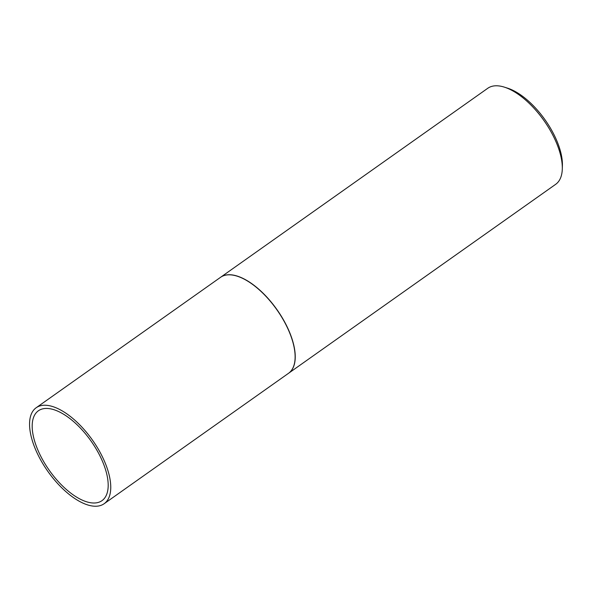 <?xml version="1.0" encoding="UTF-8"?>
<svg xmlns="http://www.w3.org/2000/svg" width="592" height="592" viewBox="0 0 592 592"><rect width="100%" height="100%" fill="white"/><g stroke="black" fill="none" stroke-linecap="round" stroke-linejoin="round"><path stroke-width="0.89" d="M34.373 446.575A58.808 27.247 54.7 0 1 36.193 407.733A58.808 27.247 54.7 0 1 105.946 464.905A58.808 27.247 54.7 0 1 104.118 503.748A58.808 27.247 54.7 0 1 34.373 446.575M36.689 447.145A55.041 25.5 54.7 0 1 52.237 409.22A55.041 25.5 54.7 0 1 103.681 464.306A55.041 25.5 54.7 0 1 88.127 502.223A55.041 25.5 54.7 0 1 36.689 447.145M36.193 407.733L220.564 277.308A58.808 27.247 54.7 0 1 290.309 334.48A58.808 27.247 54.7 0 1 288.489 373.323L104.118 503.748M220.616 277.263A58.808 27.247 54.7 0 1 220.675 277.226A58.808 27.247 54.7 0 1 290.428 334.406A58.808 27.247 54.7 0 1 288.6 373.249A58.808 27.247 54.7 0 1 288.548 373.286M220.675 277.226L487.749 88.289A58.808 27.247 54.7 0 1 504.391 87.15A58.808 27.247 54.7 0 1 557.501 145.469A58.808 27.247 54.7 0 1 562.296 169.001A58.808 27.247 54.7 0 1 555.681 184.312L288.6 373.249M504.391 87.15L507.581 88.164A55.67 25.789 54.7 0 1 557.864 143.375A55.67 25.789 54.7 0 1 562.4 165.649L562.296 169.001"/></g></svg>
